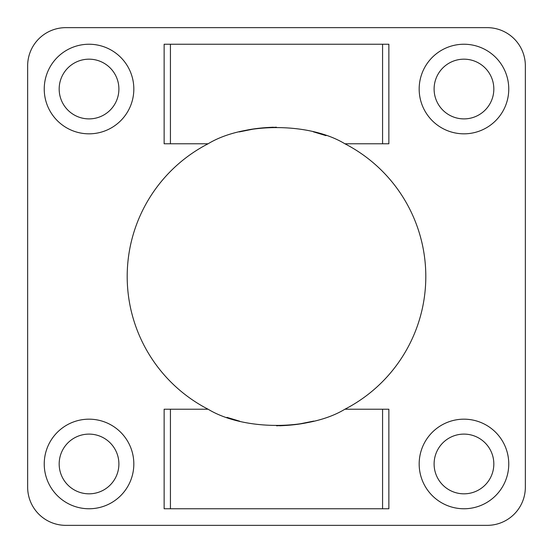 <?xml version="1.0" encoding="UTF-8"?>
<svg xmlns="http://www.w3.org/2000/svg" width="553" height="553" viewBox="0 0 553 553"><rect width="100%" height="100%" fill="white"/><g stroke="black" fill="none" stroke-linecap="round" stroke-linejoin="round"><path stroke-width="0.83" d="M170.428 143.78L208.101 143.78C243.396 122.261 309.307 122.137 344.899 143.78L388.863 143.78L388.863 44.24L164.137 44.24L164.137 143.78L170.428 143.78L170.428 44.24M382.572 409.22L344.899 409.22C309.604 430.739 243.693 430.863 208.101 409.22L164.137 409.22L164.137 508.76L388.863 508.76L388.863 409.22L382.572 409.22L382.572 508.76M239.698 421.199L226.965 417.356M226.986 417.363L239.67 421.199M276.59 425.81L295.164 424.635M297.818 424.282L313.779 421.082M313.765 421.082C304.337 423.709 292.952 425.271 279.624 425.775M313.302 131.801L326.035 135.644M326.014 135.637L313.33 131.801M276.41 127.19L257.836 128.365M255.182 128.718L239.221 131.918M239.235 131.918C248.663 129.291 260.048 127.729 273.376 127.225M487.193 525.35L65.807 525.35A38.157 38.157 0 0 1 27.65 487.193L27.65 65.807A38.157 38.157 0 0 1 65.807 27.65L487.193 27.65A38.157 38.157 0 0 1 525.35 65.807L525.35 487.193A38.157 38.157 0 0 1 487.193 525.35M344.899 143.78A149.31 149.31 0 0 1 344.899 409.22M208.101 409.22A149.31 149.31 0 0 1 208.101 143.78M493.829 463.967A29.862 29.862 0 0 0 449.036 438.107A29.862 29.862 0 0 0 449.036 489.827A29.862 29.862 0 0 0 493.829 463.967M508.76 463.967A44.793 44.793 0 0 1 441.57 502.76A44.793 44.793 0 0 1 441.57 425.174A44.793 44.793 0 0 1 508.76 463.967M118.895 89.033A29.862 29.862 0 0 0 74.102 63.173A29.862 29.862 0 0 0 74.102 114.893A29.862 29.862 0 0 0 118.895 89.033M133.826 89.033A44.793 44.793 0 0 1 66.637 127.826A44.793 44.793 0 0 1 66.637 50.24A44.793 44.793 0 0 1 133.826 89.033M118.895 463.967A29.862 29.862 0 0 0 74.102 438.107A29.862 29.862 0 0 0 74.102 489.827A29.862 29.862 0 0 0 118.895 463.967M133.826 463.967A44.793 44.793 0 0 1 66.637 502.76A44.793 44.793 0 0 1 66.637 425.174A44.793 44.793 0 0 1 133.826 463.967M493.829 89.033A29.862 29.862 0 0 0 449.036 63.173A29.862 29.862 0 0 0 449.036 114.893A29.862 29.862 0 0 0 493.829 89.033M508.76 89.033A44.793 44.793 0 0 1 441.57 127.826A44.793 44.793 0 0 1 441.57 50.24A44.793 44.793 0 0 1 508.76 89.033M382.572 143.78L382.572 44.24M170.428 508.76L170.428 409.22"/></g></svg>

